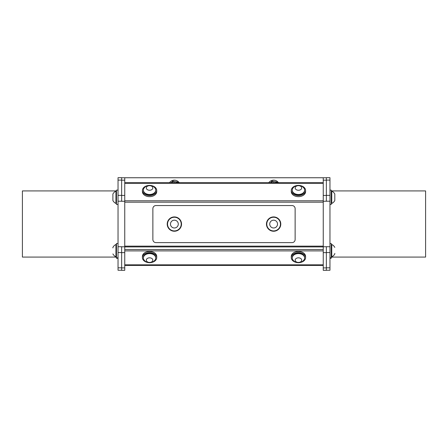 <?xml version="1.0" encoding="UTF-8"?>
<svg xmlns="http://www.w3.org/2000/svg" width="448" height="448" viewBox="0 0 448 448"><rect width="100%" height="100%" fill="white"/><g stroke="black" fill="none" stroke-linecap="round" stroke-linejoin="round"><path stroke-width="0.67" d="M118.037 258.272L116.474 258.272L116.474 243.488L118.037 243.488M115.539 257.079A6.888 6.888 0 0 0 115.937 257.298L115.937 257.079M167.216 224.078A7.162 7.162 0 0 0 177.957 230.283A7.162 7.162 0 0 0 177.957 217.879A7.162 7.162 0 0 0 167.216 224.078M266.459 224.078A7.162 7.162 0 0 0 277.206 230.283A7.162 7.162 0 0 0 277.206 217.879A7.162 7.162 0 0 0 266.459 224.078M270.194 183.014L271.93 181.031L277.094 182.062L277.312 182.711M270.486 182.711A4.558 4.558 0 0 1 276.758 182.711M121.643 180.18L124.757 180.18L124.757 177.75L323.243 177.75L323.243 180.18L326.357 180.18M124.757 246.137L323.243 246.137M156.727 190.49L156.727 191.593A7.162 5.068 180 0 1 154.633 195.177A7.162 5.068 180 0 1 146.826 196.274A7.162 5.068 180 0 1 142.402 191.593L142.402 190.49A7.162 5.068 0 0 0 146.826 195.171A7.162 5.068 0 0 0 154.633 194.074A7.162 5.068 0 0 0 156.727 190.49A7.162 5.068 0 0 0 151.194 185.556M305.598 190.49L305.598 191.593A7.162 5.068 180 0 1 303.498 195.177A7.162 5.068 180 0 1 295.691 196.274A7.162 5.068 180 0 1 291.273 191.593L291.273 190.49A7.162 5.068 0 0 0 295.691 195.171A7.162 5.068 0 0 0 303.498 194.074A7.162 5.068 0 0 0 305.598 190.49A7.162 5.068 0 0 0 300.065 185.556M323.243 182.711L124.757 182.711M124.757 265.418L323.243 265.418M142.402 257.6L142.402 256.497A7.162 5.068 -0 0 1 146.826 251.815A7.162 5.068 -0 0 1 154.633 252.913A7.162 5.068 -0 0 1 156.727 256.497L156.727 257.6A7.162 5.068 180 0 0 154.633 254.016A7.162 5.068 180 0 0 146.826 252.918A7.162 5.068 180 0 0 142.402 257.6A7.162 5.068 180 0 0 147.935 262.534M291.273 257.6L291.273 256.497A7.162 5.068 -0 0 1 295.691 251.815A7.162 5.068 -0 0 1 303.498 252.913A7.162 5.068 -0 0 1 305.598 256.497L305.598 257.6A7.162 5.068 180 0 0 303.498 254.016A7.162 5.068 180 0 0 295.691 252.918A7.162 5.068 180 0 0 291.273 257.6A7.162 5.068 180 0 0 296.806 262.534M124.757 246.91L323.243 246.91M326.357 195.434L323.243 195.434L323.243 180.18M323.243 270.312L326.357 270.312L326.357 267.893L323.243 267.893L323.243 270.312M323.243 267.893L323.243 252.638L326.357 252.638L326.357 267.893M326.357 252.638L326.357 246.719L323.243 246.792L323.243 252.638M323.243 246.792L323.243 201.281L326.357 201.208L329.963 201.208L329.963 246.719L326.357 246.719M326.357 201.281L326.357 180.107L329.963 180.107L329.963 195.362L326.357 195.362M323.243 195.434L323.243 201.281M326.357 177.755L323.243 177.755M124.757 180.18L124.757 195.434L121.643 195.434M121.643 270.312L124.757 270.312L124.757 267.893L121.643 267.893L121.643 270.312M121.643 267.893L121.643 252.638L124.757 252.638L124.757 267.893M124.757 252.638L124.757 246.792L121.643 246.792L121.643 252.638M121.643 201.281L124.757 201.281L124.757 246.792M121.643 246.719L118.037 246.719L118.037 201.208L121.643 201.208L121.643 177.688L118.037 177.688L118.037 180.107L121.643 180.107M124.757 201.281L124.757 195.434M124.757 177.755L121.643 177.755M278.46 182.711A5.863 5.863 0 0 0 268.783 182.711M273.622 227.987A3.909 3.909 0 0 0 277.004 222.13A3.909 3.909 0 0 0 270.239 222.13A3.909 3.909 0 0 0 273.622 227.987M273.622 230.922A6.838 6.838 0 0 0 280.459 224.078A6.838 6.838 0 0 0 273.622 217.241A6.838 6.838 0 0 0 266.784 224.078A6.838 6.838 0 0 0 273.622 230.922M174.378 227.987A3.909 3.909 0 0 0 177.761 222.13A3.909 3.909 0 0 0 170.996 222.13A3.909 3.909 0 0 0 174.378 227.987M174.378 230.922A6.838 6.838 0 0 0 181.216 224.078A6.838 6.838 0 0 0 174.378 217.241A6.838 6.838 0 0 0 167.541 224.078A6.838 6.838 0 0 0 174.378 230.922M297.371 190.131A3.254 2.302 0 0 0 301.633 187.522A3.254 2.302 0 0 0 296.302 186.217A3.254 2.302 0 0 0 297.371 190.131M296.414 194.247A6.188 4.374 0 0 0 304.282 191.537A6.188 4.374 0 0 0 304.623 190.109A6.188 4.374 0 0 0 303.834 187.975A6.888 6.888 0 0 0 293.037 187.975A6.188 4.374 0 0 0 292.247 190.109A6.188 4.374 0 0 0 296.414 194.247M292.253 190.299A6.188 4.374 0 0 0 292.247 190.49A6.188 4.374 0 0 0 297.41 194.807A6.188 4.374 0 0 0 304.282 191.918A6.188 4.374 0 0 0 304.623 190.49A6.188 4.374 0 0 0 304.612 190.299M296.806 185.556A7.162 5.068 0 0 0 291.273 190.49M301.616 260.63A3.254 2.302 180 0 0 297.45 257.936A3.254 2.302 180 0 0 296.234 261.834A3.254 2.302 180 0 0 301.616 260.63M304.478 258.922A6.188 4.374 180 0 0 304.623 257.981A6.188 4.374 180 0 0 299.768 253.708A6.188 4.374 180 0 0 292.247 257.981A6.188 4.374 180 0 0 293.037 260.114A6.888 6.888 0 0 0 303.834 260.114A6.188 4.374 180 0 0 304.478 258.922M304.612 257.79A6.188 4.374 180 0 0 304.623 257.6A6.188 4.374 180 0 0 299.768 253.327A6.188 4.374 180 0 0 292.247 257.6A6.188 4.374 180 0 0 292.253 257.79M300.065 262.534A7.162 5.068 180 0 0 305.598 257.6M149.554 257.83A3.254 2.302 180 0 0 146.754 261.29A3.254 2.302 180 0 0 152.393 261.274A3.254 2.302 180 0 0 149.554 257.83M149.542 253.607A6.188 4.374 180 0 0 143.377 257.981A6.188 4.374 180 0 0 143.382 257.998A6.188 4.374 180 0 0 144.166 260.114A6.888 6.888 0 0 0 154.969 260.114A6.188 4.374 180 0 0 155.753 257.981A6.188 4.374 180 0 0 149.542 253.607M155.747 257.79A6.188 4.374 180 0 0 155.753 257.6A6.188 4.374 180 0 0 149.565 253.226A6.188 4.374 180 0 0 143.377 257.6A6.188 4.374 180 0 0 143.382 257.617M151.194 262.534A7.162 5.068 180 0 0 156.727 257.6M148.501 190.131A3.254 2.302 0 0 0 152.762 187.522A3.254 2.302 0 0 0 147.431 186.217A3.254 2.302 0 0 0 148.501 190.131M147.543 194.247A6.188 4.374 0 0 0 155.411 191.537A6.188 4.374 0 0 0 155.753 190.109A6.188 4.374 0 0 0 154.963 187.975A6.888 6.888 0 0 0 144.166 187.975A6.188 4.374 0 0 0 143.377 190.109A6.188 4.374 0 0 0 147.543 194.247M143.388 190.299A6.188 4.374 0 0 0 143.377 190.49A6.188 4.374 0 0 0 148.54 194.807A6.188 4.374 0 0 0 155.411 191.918A6.188 4.374 0 0 0 155.753 190.49A6.188 4.374 0 0 0 155.747 190.299M147.935 185.556A7.162 5.068 0 0 0 142.402 190.49M155.949 242.609L292.051 242.609A3.074 3.074 0 0 0 295.126 239.529L295.126 208.634A3.074 3.074 0 0 0 292.051 205.554L155.949 205.554A3.074 3.074 0 0 0 152.874 208.634L152.874 239.529A3.074 3.074 0 0 0 155.949 242.609M118.037 204.445L116.474 204.445L116.474 190.114L118.037 190.114M112.896 194.186L112.896 194.023A6.888 6.888 0 0 1 115.942 191.094L115.937 203.465A6.888 6.888 0 0 1 112.896 200.536L112.896 194.186M112.896 247.912L112.896 247.397A6.888 6.888 0 0 1 115.937 244.468L115.937 256.838A6.888 6.888 0 0 1 112.896 253.91M329.963 190.114L331.223 190.114L331.223 204.445L329.963 204.445M334.807 194.023L334.807 200.536A6.888 6.888 0 0 1 331.761 203.465L331.761 191.094A6.888 6.888 0 0 1 334.807 194.023M329.963 243.488L331.223 243.488L331.223 257.818L329.963 257.818M334.807 253.394L334.807 253.91A6.888 6.888 0 0 1 331.761 256.838L331.761 244.468A6.888 6.888 0 0 1 334.807 247.397M170.951 183.014L172.687 181.031L177.85 182.062L178.069 182.711M171.242 182.711A4.558 4.558 0 0 1 177.514 182.711M179.217 182.711A5.863 5.863 0 0 0 169.54 182.711M331.223 258.272L329.963 258.272M331.761 257.079L331.761 257.298A6.888 6.888 0 0 0 332.164 257.079M331.223 190.921L425.6 190.921L425.6 257.079L331.223 257.079M326.357 270.245L329.963 270.245L329.963 267.82L326.357 267.82M326.357 252.566L329.963 252.566L329.963 267.82M329.963 252.566L329.963 246.719M329.963 201.208L329.963 195.362M329.963 180.107L329.963 177.688L326.357 177.688L326.357 180.107M329.963 177.688L326.357 177.688M121.643 195.362L118.037 195.362L118.037 180.107M121.643 267.82L118.037 267.82L118.037 252.566L121.643 252.566M116.474 257.079L22.4 257.079L22.4 190.921L116.474 190.921M118.037 267.82L118.037 270.245L121.643 270.245M118.037 246.719L118.037 252.566M118.037 195.362L118.037 201.208M121.643 177.688L118.037 177.688M272.563 182.711A3.472 3.472 0 0 1 274.68 182.711M124.757 183.294L323.243 183.294M323.243 200.788L124.757 200.788M124.757 202.188L323.243 202.188M323.243 264.835L124.757 264.835M124.757 250.908L323.243 250.908M323.243 249.502L124.757 249.502M173.32 182.711A3.472 3.472 0 0 1 175.437 182.711M116.474 257.298L115.937 257.298M304.623 190.49L304.623 190.109M292.247 190.49L292.247 190.109M292.247 257.6L292.247 257.981M304.623 257.6L304.623 257.981M143.377 257.6L143.377 257.981M155.753 257.6L155.753 257.981M155.753 190.49L155.753 190.109M143.377 190.49L143.377 190.109M116.474 191.094L115.937 191.094M116.474 203.465L115.937 203.465M116.474 257.818L118.037 257.818M116.474 244.468L115.937 244.468M116.474 256.838L115.937 256.838M331.223 203.465L331.761 203.465M331.223 191.094L331.761 191.094M331.223 256.838L331.761 256.838M331.223 244.468L331.761 244.468M331.223 257.298L331.761 257.298"/></g></svg>
